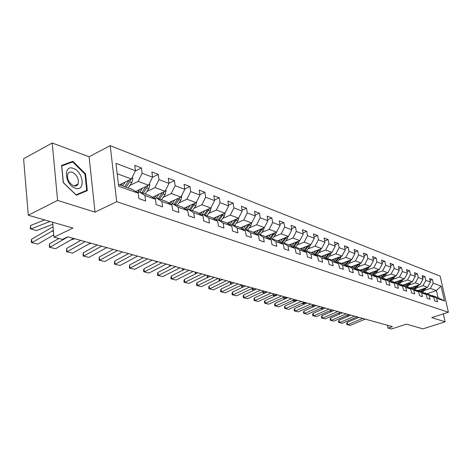 <?xml version="1.0" encoding="UTF-8"?>
<svg xmlns="http://www.w3.org/2000/svg" width="472" height="472" viewBox="0 0 472 472"><rect width="100%" height="100%" fill="white"/><g stroke="black" fill="none" stroke-linecap="round" stroke-linejoin="round"><path stroke-width="0.71" d="M52.215 142.986L23.6 158.757L28.279 215.22L57.614 200.399L95.031 212.123L116.696 201.674L110.212 145.653L89.084 156.757L52.215 142.986L57.614 200.399M116.696 201.674L448.4 312.24L440.152 276.132L110.212 145.653M448.4 312.24L431.756 317.621L445.137 321.81L443.344 313.874M445.137 321.81L422.93 328.872L406.469 324.134L391.412 329.013L387.99 328.081L392.409 326.648L67.856 236.82L62.351 239.428L53.985 237.15L72.942 228.082L28.279 215.22M118.454 184.511L132.726 189.567L138.237 193.195L138.915 198.641L145.618 200.96L144.934 195.55L155.435 199.243L156.126 204.594L162.563 206.819L161.861 201.509L171.938 205.054L172.652 210.305L178.829 212.441L178.109 207.226L187.791 210.636L188.517 215.792L194.458 217.846L193.721 212.725L203.031 215.999L203.774 221.067L209.485 223.044L208.736 218.011L217.692 221.161L218.447 226.147L223.946 228.047L223.185 223.097L231.811 226.129L232.578 231.032L237.876 232.861L237.103 227.994L245.416 230.92L246.189 235.734L251.299 237.505L250.514 232.714L258.532 235.534L259.317 240.277L264.237 241.977L263.447 237.268L271.182 239.988L271.978 244.655L276.728 246.295L275.931 241.664L283.401 244.29L284.197 248.88L288.787 250.467L287.985 245.906L295.201 248.443L296.003 252.962L300.44 254.496L299.632 250.001L306.605 252.455L307.414 256.904L311.703 258.39L310.889 253.965L317.632 256.337L318.447 260.721L322.594 262.155L321.78 257.8L328.305 260.096L329.126 264.414L333.138 265.801L332.317 261.512L338.636 263.736L339.457 267.99L343.345 269.329L342.524 265.105L348.649 267.258L349.469 271.447L353.239 272.751L352.413 268.58L358.348 270.668L359.168 274.804L362.82 276.067L362 271.955L367.753 273.984L368.579 278.055L372.119 279.282L371.293 275.229L376.874 277.194L377.7 281.212L381.14 282.398L380.308 278.403L385.73 280.309L386.556 284.274L389.89 285.424L389.064 281.483L394.327 283.336L395.152 287.247L398.392 288.363L397.566 284.474L402.675 286.274L403.501 290.132L406.652 291.218L405.826 287.383L410.787 289.13L411.613 292.935L414.676 293.997L413.85 290.209L418.676 291.908L419.502 295.667L422.475 296.693L421.655 292.953L426.352 294.611L427.172 298.316L430.069 299.319L429.243 295.625L433.815 297.236L434.635 300.9L437.45 301.873L436.629 298.227L444.453 300.983L441.066 286.109L436.429 290.587L430.393 288.374L424.275 290.457M138.237 193.195L118.661 186.304L115.976 163.383L135.452 170.734L134.791 165.395L141.447 167.949L135.322 171M441.066 286.109L433.231 283.153L432.423 279.554L429.603 278.474L430.411 282.085L425.838 280.362L425.03 276.722L422.133 275.607L422.942 279.271L418.245 277.495L417.431 273.807L414.451 272.663L415.266 276.368L410.439 274.545L409.625 270.81L406.563 269.636L407.377 273.388L402.409 271.512L401.595 267.73L398.445 266.521L399.259 270.326L394.149 268.397L393.335 264.562L390.09 263.317L390.904 267.176L385.648 265.187L384.833 261.305L381.494 260.025L382.308 263.931L376.892 261.883L376.078 257.948L372.644 256.626L373.458 260.585L367.877 258.479L367.063 254.485L363.523 253.128L364.337 257.146L358.59 254.974L357.776 250.927L354.124 249.523L354.938 253.594L349.009 251.358L348.2 247.251L344.436 245.806L345.244 249.936L339.132 247.629L338.324 243.463L334.442 241.971L335.244 246.16L328.937 243.776L328.128 239.552L324.122 238.018L324.925 242.266L318.405 239.805L317.603 235.516L313.467 233.929L314.269 238.242L307.532 235.699L306.735 231.345L302.458 229.705L303.254 234.082L296.292 231.457L295.502 227.038L291.077 225.345L291.873 229.787L284.669 227.067L283.884 222.583L279.306 220.825L280.097 225.339L272.645 222.524L271.86 217.97L267.128 216.158L267.907 220.737L260.19 217.828L259.417 213.197L254.514 211.314L255.287 215.975L247.293 212.955L246.526 208.252L241.44 206.305L242.207 211.037L233.917 207.91L233.162 203.125L227.887 201.107L228.643 205.916L220.046 202.671L219.297 197.809L213.828 195.715L214.571 200.606L205.644 197.231L204.913 192.293L199.231 190.116L199.963 195.089L190.688 191.585L189.968 186.558L184.062 184.298L184.776 189.355L175.136 185.714L174.433 180.599L168.292 178.245L168.994 183.396L158.958 179.608L158.273 174.404L151.878 171.95L152.562 177.195L142.119 173.248L141.447 167.949M155.435 199.243L149.937 195.656L139.429 191.939L137.641 192.8M129.865 185.443L138.119 181.401L148.603 185.236L135.653 191.49M139.429 191.939L144.934 195.55M142.119 173.248L138.119 181.401M152.562 177.195L148.603 185.236M171.938 205.054L166.463 201.509L156.374 197.933L154.663 198.742M146.875 191.496L155.022 187.59L165.088 191.272L152.409 197.272M156.374 197.933L161.861 201.509M158.958 179.608L155.022 187.59M168.994 183.396L165.088 191.272M187.791 210.636L182.339 207.125L172.64 203.697L171.006 204.453M163.212 197.308L171.259 193.532L180.935 197.072L168.51 202.836M172.64 203.697L178.109 207.226M175.136 185.714L171.259 193.532M184.776 189.355L180.935 197.072M203.031 215.999L197.603 212.53L188.281 209.232L186.711 209.94M178.917 202.901L186.865 199.243L196.175 202.647L183.992 208.193M188.281 209.232L193.721 212.725M190.688 191.585L186.865 199.243M199.963 195.089L196.175 202.647M217.692 221.161L212.294 217.734L203.32 214.553L201.815 215.226M194.027 208.288L201.88 204.736L210.837 208.016L198.895 213.356M203.32 214.553L208.736 218.011M205.644 197.231L201.88 204.736M214.571 200.606L210.837 208.016M231.811 226.129L226.442 222.743L217.798 219.681L216.353 220.312M208.577 213.468L216.335 210.028L224.961 213.185L213.244 218.335M217.798 219.681L223.185 223.097M220.046 202.671L216.335 210.028M228.643 205.916L224.961 213.185M245.416 230.92L240.077 227.569L231.746 224.619L230.36 225.215M222.601 218.465L230.259 215.126L238.578 218.17L227.073 223.138M231.746 224.619L237.103 227.994M233.917 207.91L230.259 215.126M242.207 211.037L238.578 218.17M258.532 235.534L253.222 232.218L245.192 229.374L243.853 229.941M236.118 223.285L243.682 220.04L251.706 222.973L240.407 227.775M245.192 229.374L250.514 232.714M247.293 212.955L243.682 220.04M255.287 215.975L251.706 222.973M271.182 239.988L265.913 236.714L258.154 233.964L256.874 234.501M249.157 227.935L256.632 224.778L264.379 227.61L253.281 232.253M258.154 233.964L263.447 237.268M260.19 217.828L256.632 224.778M267.907 220.737L264.379 227.61M283.401 244.29L278.161 241.05L270.674 238.395L269.435 238.903M261.748 232.425L269.134 229.357L276.616 232.088L265.636 236.614M270.674 238.395L275.931 241.664M272.645 222.524L269.134 229.357M280.097 225.339L276.616 232.088M295.201 248.443L289.997 245.239L282.757 242.679L281.566 243.157M273.907 236.761L281.206 233.776L288.433 236.419L277.56 240.832M282.757 242.679L287.985 245.906M284.669 227.067L281.206 233.776M291.873 229.787L288.433 236.419M306.605 252.455L301.437 249.287L294.44 246.809L293.289 247.269M285.66 240.956L292.876 238.041L299.868 240.602L289.088 244.915M294.44 246.809L299.632 250.001M296.292 231.457L292.876 238.041M303.254 234.082L299.868 240.602M317.632 256.337L312.499 253.204L305.732 250.809L304.623 251.246M297.03 245.015L304.163 242.171L310.924 244.649L300.245 248.868M305.732 250.809L310.889 253.965M307.532 235.699L304.163 242.171M314.269 238.242L310.924 244.649M328.305 260.096L323.208 256.992L316.659 254.679L315.591 255.092M308.033 248.939L315.078 246.172L321.627 248.567L311.042 252.691M316.659 254.679L321.78 257.8M318.405 239.805L315.078 246.172M324.925 242.266L321.627 248.567M338.636 263.736L333.58 260.668L327.238 258.42L326.199 258.815M318.683 252.738L325.651 250.036L331.987 252.361L321.503 256.39M327.238 258.42L332.317 261.512M328.937 243.776L325.651 250.036M335.244 246.16L331.987 252.361M348.649 267.258L343.622 264.22L337.48 262.048L336.477 262.426M328.996 256.426L335.887 253.788L342.029 256.036L331.639 259.978M337.48 262.048L342.524 265.105M339.132 247.629L335.887 253.788M345.244 249.936L342.029 256.036M358.348 270.668L353.363 267.671L347.404 265.559L346.436 265.919M338.996 259.995L345.811 257.417L351.764 259.594L341.468 263.459M347.404 265.559L352.413 268.58M349.009 251.358L345.811 257.417M354.938 253.594L351.764 259.594M364.791 268.444L362.779 271.005L357.027 268.969L356.089 269.311M348.69 263.453L355.428 260.939L361.198 263.051L351.003 266.833M357.027 268.969L362 271.955M362.803 271.011L367.753 273.984M358.59 254.974L355.428 260.939M364.337 257.146L361.198 263.051M376.874 277.194L371.96 274.256L366.361 272.267L365.452 272.598M358.095 266.816L364.756 264.349L370.361 266.403L360.254 270.108M366.361 272.267L371.293 275.229M367.877 258.479L364.756 264.349M373.458 260.585L370.361 266.403M385.73 280.309L380.851 277.4L375.411 275.477L374.532 275.79M367.222 270.072L373.812 267.665L379.252 269.654L369.24 273.288M375.411 275.477L380.308 278.403M376.892 261.883L373.812 267.665M382.308 263.931L379.252 269.654M394.327 283.336L389.488 280.457L384.202 278.586L383.352 278.893M376.084 273.241L382.597 270.881L387.884 272.816L377.966 276.38M384.202 278.586L389.064 281.483M385.648 265.187L382.597 270.881M390.904 267.176L387.884 272.816M402.675 286.274L397.872 283.424L392.739 281.607L391.913 281.902M384.686 276.315L391.135 274.008L396.268 275.884L386.438 279.377M392.739 281.607L397.566 284.474M394.149 268.397L391.135 274.008M399.259 270.326L396.268 275.884M410.787 289.13L406.026 286.309L401.035 284.545L400.232 284.828M393.052 279.3L399.43 277.046L404.421 278.869L394.68 282.297M401.035 284.545L405.826 287.383M402.409 271.512L399.43 277.046M407.377 273.388L404.421 278.869M418.676 291.908L413.95 289.118L409.1 287.401L408.321 287.672M401.182 282.209L407.495 279.996L412.345 281.772L402.699 285.135M409.1 287.401L413.85 290.209M410.439 274.545L407.495 279.996M415.266 276.368L412.345 281.772M426.352 294.611L421.655 291.843L416.941 290.174L416.18 290.433M409.094 285.035L415.336 282.864L420.056 284.592L410.492 287.896M416.941 290.174L421.655 292.953M418.245 277.495L415.336 282.864M422.942 279.271L420.056 284.592M433.815 297.236L429.16 294.498L424.564 292.876L423.832 293.124M416.788 287.784L422.965 285.654L427.561 287.336L418.08 290.581M424.564 292.876L429.243 295.625M425.838 280.362L422.965 285.654M430.411 282.085L427.561 287.336M444.453 300.983L438.022 297.637L431.986 295.502L431.272 295.743M427.054 293.755L436.429 290.587L438.022 297.637M431.986 295.502L436.629 298.227M433.231 283.153L430.393 288.374M52.616 222.229L53.985 237.15M387.412 325.261L387.99 328.081M119.451 184.865L131.428 178.953L117.192 173.743M135.452 170.734L131.428 178.953M432.423 279.554L430.027 280.38M425.03 276.722L422.57 277.577M417.431 273.807L414.9 274.698M409.625 270.81L407.017 271.736M401.595 267.73L398.911 268.698M393.335 264.562L390.568 265.565M384.833 261.305L381.978 262.349M376.078 257.948L373.14 259.034M367.063 254.485L364.03 255.623M357.776 250.927L354.643 252.113M348.2 247.251L344.961 248.496M338.324 243.463L334.978 244.762M328.128 239.552L324.671 240.915M317.603 235.516L314.027 236.944M306.735 231.345L303.03 232.843M295.502 227.038L291.661 228.613M283.884 222.583L279.902 224.241M271.86 217.97L267.73 219.716M259.417 213.197L255.128 215.037M246.526 208.252L242.071 210.193M233.162 203.125L228.531 205.184M219.297 197.809L214.477 199.986M204.913 192.293L199.892 194.6M189.968 186.558L184.729 189.012M174.433 180.599L168.964 183.213M158.273 174.404L152.562 177.183M95.031 212.123L89.084 156.757M63.254 182.587L76.311 195.231L87.314 190.641L85.55 173.879L72.883 161.306L61.59 165.424L63.254 182.587M69.331 163.182L72.883 161.306M84.984 174.168L85.55 173.879M365.192 319.113L350.33 325.397L346.873 324.588L346.631 323.65L347.138 322.388L358.915 317.379M347.138 322.388L347.752 324.73L362.649 318.411M350.33 325.397L346.873 324.588M420.074 289.897L419.201 290.976M422.269 289.147L420.434 291.413M426.122 287.832L422.664 292.439M346.649 315.626L348.867 315.974M423.891 288.593L421.343 291.731M421.879 291.973L424.877 288.256M75.355 188.21C85.739 192.063 83.573 171.578 73.355 168.427C62.87 164.179 64.9 185.189 75.355 188.21M73.638 185.785C75.756 186.399 77.249 185.779 78.11 183.927C79.001 178.888 77.06 174.994 72.281 172.25C70.092 171.584 68.564 172.233 67.697 174.203C66.912 179.277 68.894 183.142 73.638 185.785M61.649 166.008L72.7 161.949L84.984 174.127L86.689 190.375L76.216 195.137M86.689 190.375L76.021 194.818L63.378 182.57L61.767 165.949M357.192 316.901L342.206 323.285L338.684 322.459L338.442 321.509L338.949 320.228L350.82 315.137M338.949 320.228L339.563 322.594L354.578 316.175M342.206 323.285L338.684 322.459M348.973 314.623L333.869 321.119L330.282 320.27L330.034 319.314L330.542 318.016L342.507 312.836M330.542 318.016L331.155 320.411L346.295 313.886M333.869 321.119L330.282 320.27M412.516 287.194L411.625 288.298M339.976 312.535L340.719 312.34M414.729 286.433L412.87 288.734M418.67 285.07L415.136 289.82M416.392 285.855L413.802 289.065M414.333 289.342L417.401 285.507M338.188 313.308L340.164 313.851M404.746 284.421L403.843 285.542M330.429 310.523L332.341 310.021M406.982 283.642L405.094 285.985M411.012 282.232L407.401 287.129M408.693 283.047L406.05 286.327M406.575 286.64L409.72 282.687M329.503 310.924L331.615 311.502M340.536 312.293L325.314 318.889L321.65 318.028L321.408 317.06L321.91 315.738L333.975 310.476M321.91 315.738L322.523 318.163L337.787 311.526M325.314 318.889L321.65 318.028M331.875 309.892L316.523 316.606L312.788 315.721L312.541 314.741L313.042 313.402L325.208 308.045M313.042 313.402L313.656 315.856L329.043 309.107M316.523 316.606L312.788 315.721M322.966 307.425L307.49 314.252L303.679 313.355L303.437 312.364L303.938 311.001L316.199 305.555M303.938 311.001L304.546 313.485L320.063 306.623M307.49 314.252L303.679 313.355M396.757 281.566L395.843 282.71M320.594 308.476L323.739 307.644M399.011 280.775L397.105 283.153M403.141 279.318L399.454 284.362M400.775 280.15L398.061 283.536M398.604 283.861L401.825 279.784M320.582 308.481L322.824 309.095M388.544 278.633L387.618 279.796M311.691 305.838L314.901 305.195M390.822 277.825L388.887 280.244M395.052 276.321L391.276 281.524M392.639 277.176L389.848 280.669M390.403 280.999L393.707 276.798M311.461 305.939L313.797 306.623M380.096 275.613L379.152 276.798M302.564 303.113L302.617 303.555L305.827 302.682M382.397 274.787L380.432 277.253M386.727 273.229L382.869 278.604M384.267 274.114L381.394 277.725M381.966 278.067L385.358 273.725M302.086 303.331L304.517 304.074M313.815 304.894L298.215 311.839L294.322 310.918L294.08 309.915L294.575 308.535L306.936 302.989M294.575 308.535L295.183 311.054L310.824 304.068M298.215 311.839L294.322 310.918M371.405 272.503L370.443 273.719M293.183 300.304L293.26 300.988L296.493 300.098M373.718 271.665L371.735 274.173M378.155 270.055L374.213 275.601M375.647 270.963L372.697 274.692M373.287 275.046L376.762 270.556M294.97 301.46L292.463 300.629M304.399 302.286L288.669 309.355L284.699 308.417L284.457 307.402L284.946 305.992L297.407 300.351M284.946 305.992L285.554 308.546L301.325 301.437M288.669 309.355L284.699 308.417M362.449 269.305L361.475 270.544M283.542 297.401L283.642 298.351L286.899 297.443M369.334 266.78L365.298 272.509M366.779 267.718L363.741 271.577M364.343 271.937L367.918 267.299M285.147 298.764L282.822 297.732M294.711 299.608L278.858 306.806L274.798 305.844L274.556 304.812L275.046 303.384L287.607 297.643M275.046 303.384L275.654 305.968L291.548 298.735M278.858 306.806L274.798 305.844M353.233 266.007L352.242 267.27M273.618 294.41L273.748 295.643L277.034 294.717M355.593 265.134L353.528 267.772M360.248 263.405L359.546 264.963L356.153 269.288M357.646 264.373L354.513 268.361M355.139 268.739L358.803 263.942M275.04 295.997L272.963 295.301L272.91 294.734M284.746 296.847L268.763 304.174L264.615 303.195L264.373 302.151L264.857 300.699L277.524 294.852M264.857 300.699L265.465 303.319L281.489 295.95M268.763 304.174L264.615 303.195M343.728 262.609L342.725 263.901M263.411 291.312L263.571 292.852L266.875 291.902M346.112 261.718L343.988 264.444M350.891 259.924L350.159 261.565L346.902 265.748M348.23 260.922L345.008 265.058M345.646 265.447L349.416 260.479M264.633 293.142L262.792 292.51L262.709 291.643M274.48 294.009L258.367 301.472L254.131 300.469L253.889 299.407L254.367 297.932L267.134 291.973M254.367 297.932L254.974 300.587L271.129 293.082M258.367 301.472L254.131 300.469M333.934 259.11L332.913 260.432M252.909 288.115L253.092 289.979L256.426 289.012M336.341 258.196L334.152 261.016M341.238 256.337L340.489 258.066L337.368 262.09M338.53 257.364L335.203 261.653M335.863 262.054L339.734 256.904M253.912 290.203L252.325 289.637L252.266 288.421M263.907 291.082L247.664 298.688L243.334 297.661L243.092 296.587L243.57 295.083L256.438 289.012M243.57 295.083L244.166 297.779L260.45 290.127M247.664 298.688L243.334 297.661M323.833 255.494L322.795 256.851M242.112 285.053L242.301 287.017L244.626 286.333M326.258 254.561L324.01 257.482M331.285 252.632L330.518 254.455L327.409 258.479M328.524 253.694L325.09 258.143M325.774 258.556L329.751 253.222M242.868 287.177L241.54 286.681L241.688 285M253.016 288.067L236.637 295.82L232.206 294.77L231.97 293.678L232.436 292.15L245.405 285.961M232.436 292.15L233.032 294.882L249.452 287.082M236.637 295.82L232.206 294.77M313.408 251.765L312.352 253.151M231.003 281.973L231.186 283.973L232.383 283.613M315.856 250.815L313.538 253.842M321.007 248.803L320.222 250.732L317.084 254.827M318.193 249.9L314.653 254.52M315.355 254.951L319.444 249.417M231.475 284.05L230.43 283.631L230.607 281.867M241.782 284.958L225.274 292.864L220.737 291.784L220.501 290.681L220.961 289.124L234.035 282.817M220.961 289.124L221.557 291.897L238.106 283.938M225.274 292.864L220.737 291.784M302.646 247.918L301.549 249.358M219.545 278.805L219.722 280.828L218.984 280.492L219.155 278.698M305.118 246.939L302.729 250.077M310.405 244.856L309.597 246.885L306.416 251.051M307.532 245.989L303.879 250.785M304.605 251.234L308.806 245.487M230.188 281.749L213.55 289.814L208.913 288.711L208.677 287.59L209.131 286.008L222.306 279.572M209.131 286.008L209.721 288.817L226.401 280.698M213.55 289.814L208.913 288.711M291.531 243.941L290.368 245.469M207.739 275.536L207.892 277.365M294.026 242.938L291.554 246.201M299.449 240.767L298.623 242.915L295.407 247.151M296.522 241.941L292.746 246.933M293.72 247.098L297.82 241.422M207.662 277.477L207.178 277.253L207.35 275.43M218.229 278.439L201.461 286.669L196.712 285.536L196.476 284.398L196.924 282.787L210.205 276.22M196.924 282.787L197.508 285.637L214.317 277.359M201.461 286.669L196.712 285.536M280.038 239.829L278.816 241.452M195.55 272.161L195.679 273.772M282.557 238.802L280.008 242.195M288.127 236.543L287.283 238.808L284.026 243.127M285.135 237.758L281.235 242.95M282.498 242.779L286.463 237.221M195.207 274.008L195.172 272.061M205.886 275.023L188.983 283.418L184.115 282.262L183.885 281.106L184.322 279.465L197.703 272.757M184.322 279.465L184.9 282.356L201.839 273.902M188.983 283.418L184.115 282.262M268.155 235.575L266.863 237.304M182.971 268.68L183.077 270.055M270.698 234.525L268.067 238.053M276.415 232.171L275.554 234.566L272.261 238.962M273.365 233.428L269.335 238.838M270.804 238.443L274.716 232.873M182.422 270.385L182.599 268.58M193.125 271.494L176.097 280.067L171.106 278.881L170.876 277.707L171.301 276.031L184.788 269.182M171.301 276.031L171.873 278.97L188.947 270.338M176.097 280.067L171.106 278.881M255.865 231.174L254.496 233.015M169.985 265.087L170.062 266.196M258.426 230.1L255.706 233.77M264.302 227.646L263.423 230.177L260.09 234.649M261.187 228.95L257.181 234.372M258.579 234.118L262.568 228.371M169.424 266.527L169.619 264.987M179.938 267.842L162.781 276.604L157.66 275.382L157.436 274.191L157.849 272.486L171.436 265.488M157.849 272.486L158.415 275.471L175.619 266.645M162.781 276.604L157.66 275.382M243.139 226.619L241.688 228.578M156.562 261.37L156.621 262.196M245.723 225.516L242.903 229.345M251.759 222.873L250.862 225.628L247.493 230.188M248.573 224.306L244.72 229.575M245.924 229.64L249.989 223.704M155.99 262.526L156.208 261.276M166.303 264.066L149.01 273.022L143.759 271.772L143.535 270.562L143.942 268.822L157.63 261.671M143.942 268.822L144.503 271.848L161.831 262.833M149.01 273.022L143.759 271.772M229.952 221.893L228.418 223.988M142.686 257.535L142.721 258.042M232.56 220.766L229.64 224.76M238.749 217.828L237.853 220.92L234.442 225.569M235.51 219.492L231.793 224.631M232.82 224.996L236.956 218.872M142.101 258.373L142.338 257.435M152.19 260.16L134.774 269.317L129.381 268.031L129.552 265.028L143.34 257.712M129.552 265.028L130.101 268.102L147.565 258.88M134.774 269.317L129.381 268.031M216.282 216.996L214.654 219.232M218.919 215.84L215.887 220.017M225.256 212.618L224.365 216.04L220.914 220.784M221.97 214.5L218.164 219.81M219.232 220.188L223.445 213.851M127.818 254.013L127.995 253.464M137.582 256.119L120.035 265.482L114.495 264.161L114.661 261.099L128.549 253.617M114.661 261.099L115.197 264.226L132.785 254.792M120.035 265.482L114.495 264.161M202.11 211.916L200.376 214.306M204.765 210.73L201.621 215.096M211.202 207.297L210.382 210.978L206.883 215.816M207.922 209.32L204.034 214.807M205.143 215.197L209.432 208.648M122.443 251.93L104.772 261.512L99.079 260.149L99.232 257.033L113.215 249.375M99.232 257.033L99.763 260.208L117.475 250.555M104.772 261.512L99.079 260.149M187.396 206.647L185.549 209.196M190.074 205.426L186.918 209.851M196.612 201.768L195.862 205.721L192.328 210.665M106.519 247.712L106.82 247.605M193.343 203.939L189.366 209.615M190.517 210.022L194.889 203.237M106.749 247.588L88.954 257.393L83.101 255.995L83.243 252.821L97.32 244.98M83.243 252.821L83.762 256.042L101.592 246.16M88.954 257.393L83.101 255.995M172.109 201.166L170.144 203.892M174.811 199.91L171.891 204.04M181.46 196.022L181.738 196.653L180.788 200.27L177.207 205.308M88.518 244.172L91.066 243.245M178.198 198.34L174.133 204.223M175.324 204.647L178.912 199.585L179.779 197.609M90.465 243.08L72.552 253.128L66.528 251.688L66.658 248.449L80.83 240.413M66.658 248.449L67.166 251.729L85.113 241.599M72.552 253.128L66.528 251.688M156.22 195.467L154.126 198.393M158.952 194.181L156.285 197.975M165.702 190.033L166.091 190.912L165.117 194.594L161.495 199.75M70.77 239.994L74.741 238.726M162.451 192.523L158.297 198.618M159.536 199.054L163.17 193.892L164.073 191.756M73.561 238.401L55.531 248.703L49.33 247.216L49.454 243.912L58.858 238.478M49.454 243.912L49.944 247.245L68.003 236.861M55.531 248.703L49.33 247.216M139.694 189.537L137.452 192.676M142.444 188.21L139.771 192.057M149.311 183.803L149.813 184.941L148.822 188.7L145.152 193.962M146.072 186.464L141.824 192.788M143.116 193.243L146.792 187.962L147.73 185.661M53.194 235.174L53.82 235.345M53.773 234.838L37.86 244.101L31.476 242.573L31.282 241.216L31.577 239.198L53.041 226.814M31.577 239.198L32.055 242.59L53.365 230.395M37.86 244.101L31.476 242.573M122.49 183.366L121.068 185.437M44.663 219.94L30.627 225.474L30.727 229.014L49.991 221.474M125.263 181.997L122.537 185.956M132.237 177.301L132.868 178.723L131.853 182.558L128.142 187.939M30.627 225.474L30.243 228.713L36.515 230.601L52.805 224.277M129.021 180.145L124.679 186.717M126.018 187.189L129.741 181.791L130.72 179.301M425.573 288.858L424.676 288.534M418.103 286.156L417.177 285.82M410.428 283.377L409.478 283.035M402.533 280.521L401.56 280.167M394.421 277.589L393.418 277.223M386.078 274.568L385.046 274.191M377.488 271.459L376.426 271.075M368.65 268.261L367.552 267.86M359.546 264.963L358.419 264.556M350.159 261.565L349.003 261.146M340.489 258.066L339.291 257.635M330.518 254.455L329.279 254.007M320.222 250.732L318.948 250.272M309.597 246.885L308.281 246.408M298.623 242.915L297.26 242.419M287.283 238.808L285.873 238.301M275.554 234.566L274.096 234.041M256.998 234.448L256.514 234.277M260.957 229.286L260.65 229.174M263.423 230.177L261.913 229.628M244.024 229.87L243.387 229.646M248.313 224.707L247.947 224.572M250.862 225.628L249.299 225.061M230.566 225.126L229.77 224.843M235.209 219.964L234.779 219.81M237.853 220.92L236.236 220.335M216.613 220.2L215.928 219.958M221.628 215.049L221.132 214.866M224.365 216.04L222.69 215.433M202.122 215.09L201.727 214.949M207.538 209.946L206.972 209.745M210.382 210.978L208.642 210.347M192.912 204.653L192.275 204.423M195.862 205.721L194.057 205.072M181.702 196.576L181.26 196.417M177.72 199.16L177 198.895M180.788 200.27L178.912 199.585M166.055 190.835L165.424 190.6M161.931 193.443L161.123 193.148M165.117 194.594L163.17 193.892M149.777 184.859L148.94 184.552M145.506 187.496L144.603 187.172M148.822 188.7L146.792 187.962M53.46 231.416L51.879 230.973M132.833 178.64L131.771 178.251M128.402 181.307L127.399 180.941M131.853 182.558L129.741 181.791M74.169 185.933L78.11 183.927"/></g></svg>
